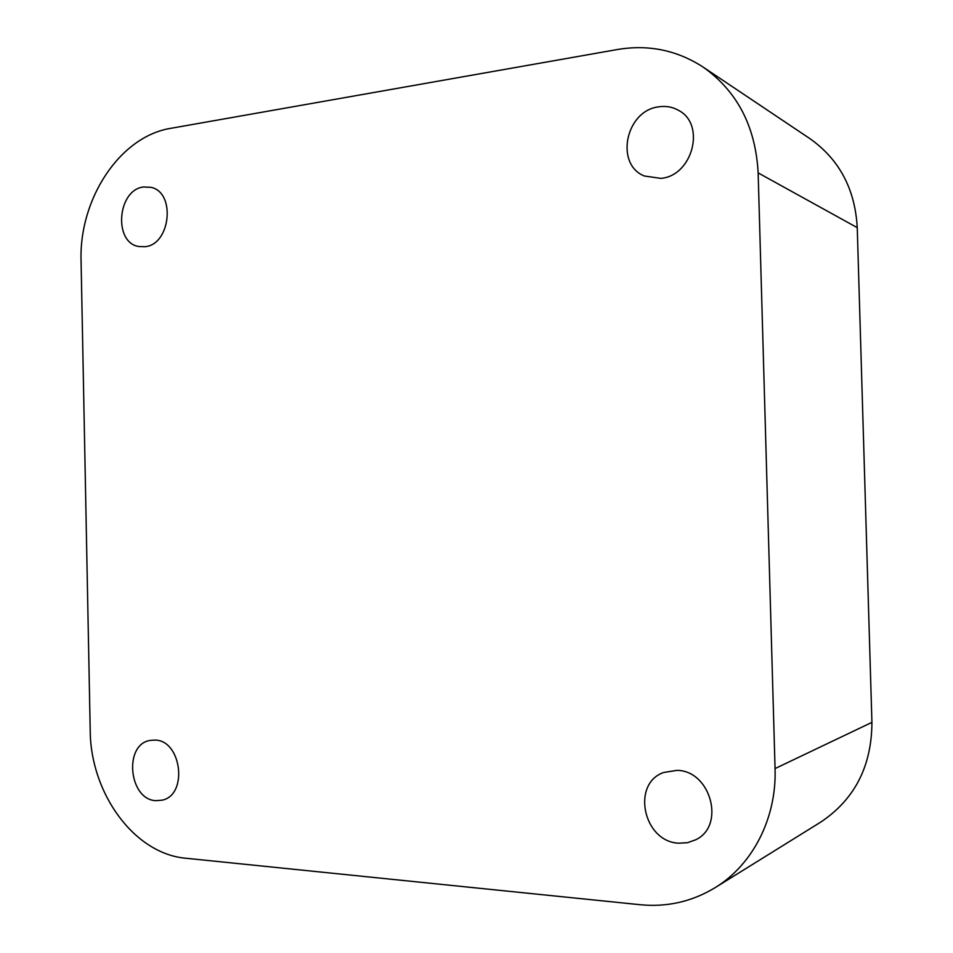 <?xml version="1.0" encoding="UTF-8"?>
<svg xmlns="http://www.w3.org/2000/svg" width="953" height="953" viewBox="0 0 953 953"><rect width="100%" height="100%" fill="white"/><g stroke="black" fill="none" stroke-linecap="round" stroke-linejoin="round"><path stroke-width="1.43" d="M676.856 770.369L663.598 772.514C631.029 783.747 643.358 841.952 678.834 843.191L687.494 842.702L695.571 839.831C725.864 825.929 710.652 770.369 676.856 770.369M154.827 740.088L150.145 740.421C123.402 744.317 128.774 799.912 156.054 800.687L162.058 800.186C188.36 795.147 181.618 739.909 154.827 740.088M658.868 106.807C625.74 110.405 614.59 164.238 644.335 175.995L660.81 178.378C692.533 175.971 706.161 124.367 678.524 110.345C672.496 106.939 665.956 105.759 658.868 106.807M143.593 186.991C117.41 189.623 113.157 242.717 138.769 246.517L144.808 246.72C170.599 244.992 176.079 192.172 150.896 187.336L143.593 186.991M640.13 904.719C666.981 907.327 691.961 901.657 715.072 887.696C752.787 864.728 776.766 818.067 775.063 768.571L758.147 172.898C755.586 126.427 737.205 91.131 702.992 66.996C676.833 50.128 648.302 44.303 617.401 49.52L170.801 128.321C119.768 136.422 78.908 199.225 81.076 261.015L90.213 730.439C90.428 793.051 134.087 853.864 185.895 858.248L640.13 904.719M715.072 887.696L820.533 822.225C854.603 799.567 871.733 766.272 871.924 722.362L857.247 227.648C855.067 189.016 839.259 159.318 809.812 138.566L702.992 66.996M775.063 768.571L871.924 722.362M758.147 172.898L857.247 227.648"/></g></svg>
